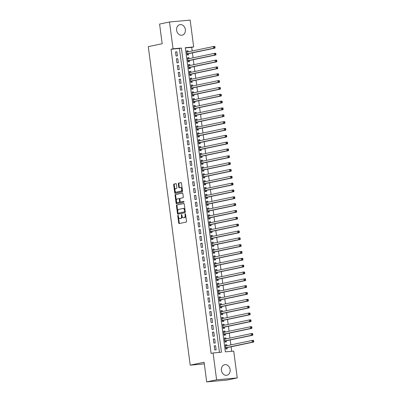 <?xml version="1.0" encoding="UTF-8"?>
<svg xmlns="http://www.w3.org/2000/svg" width="402" height="402" viewBox="0 0 402 402"><rect width="100%" height="100%" fill="white"/><g stroke="black" fill="none" stroke-linecap="round" stroke-linejoin="round"><path stroke-width="0.6" d="M177.975 215.306A0.472 0.276 -95.2 0 0 177.764 215.834L178.704 222.964A0.678 0.397 -95.2 0 0 179.156 223.557A0.678 0.397 -95.2 0 0 179.181 223.552L186.196 222.08A0.678 0.397 -95.2 0 0 186.498 221.326L185.558 214.196A0.472 0.276 -95.2 0 0 185.015 214.311L185.136 215.236A2.171 1.266 -95.2 0 1 184.171 217.643L183.588 217.768A2.171 1.266 -95.2 0 1 183.503 217.778A2.171 1.266 -95.2 0 1 182.056 215.879L181.935 214.959A0.472 0.276 -95.2 0 0 181.392 215.075L181.513 215.995A2.171 1.266 -95.2 0 1 180.548 218.407L179.965 218.527A2.171 1.266 -95.2 0 1 179.88 218.542A2.171 1.266 -95.2 0 1 178.433 216.643L178.312 215.718A0.472 0.276 -95.2 0 0 177.975 215.306M185.347 29.532A5.387 4.357 -101.9 0 1 182.106 35.2A5.387 4.357 -101.9 0 1 176.649 30.326A5.387 4.357 -101.9 0 1 179.89 24.658A5.387 4.357 -101.9 0 1 185.347 29.532M230.12 369.589A5.387 4.357 -101.9 0 1 226.874 375.257A5.387 4.357 -101.9 0 1 221.417 370.383A5.387 4.357 -101.9 0 1 224.663 364.714A5.387 4.357 -101.9 0 1 230.12 369.589M176.433 184.242A0.678 0.397 -95.2 0 0 175.981 183.649A0.678 0.397 -95.2 0 0 175.95 183.654L173.986 184.066A0.678 0.397 -95.2 0 0 173.684 184.819L174.724 192.739A0.678 0.397 -95.2 0 0 175.177 193.332A0.678 0.397 -95.2 0 0 175.202 193.327L182.217 191.854A0.678 0.397 -95.2 0 0 182.518 191.101L181.478 183.181A0.678 0.397 -95.2 0 0 181.026 182.588A0.678 0.397 -95.2 0 0 181 182.593L178.624 183.096A0.678 0.397 -95.2 0 0 178.322 183.845L178.769 187.237A0.678 0.397 -95.2 0 0 179.217 187.829A0.678 0.397 -95.2 0 0 179.247 187.824L180.423 187.578A1.814 1.06 -95.2 0 1 180.493 187.563A1.814 1.06 -95.2 0 1 181.709 189.211A1.814 1.06 -95.2 0 1 180.895 191.166L176.277 192.136A1.814 1.06 -95.2 0 1 176.207 192.146A1.814 1.06 -95.2 0 1 174.991 190.498A1.814 1.06 -95.2 0 1 175.805 188.548L176.573 188.382A0.678 0.397 -95.2 0 0 176.875 187.633L176.433 184.242M237.255 377.93L227.331 380.016L206.693 381.9L204.105 362.247L190.211 365.167L148.278 46.642L162.172 43.723L159.584 24.07L169.508 21.984L190.146 20.1L193.679 46.928L185.312 47.692L225.356 351.866L233.723 351.102L237.255 377.93L216.618 379.815L213.09 352.986L221.452 352.222L181.408 48.049L173.041 48.813L169.508 21.984M206.693 381.9L216.618 379.815M219.437 352.408L179.423 48.466L171.056 49.23L211.105 353.403L213.09 352.986M171.056 49.23L173.041 48.813M176.734 204.935A0.678 0.397 -95.2 0 0 176.433 205.688L177.473 213.603A0.678 0.397 -95.2 0 0 177.925 214.196A0.678 0.397 -95.2 0 0 177.95 214.191L184.965 212.718A0.678 0.397 -95.2 0 0 185.267 211.965L184.227 204.05A0.678 0.397 -95.2 0 0 183.774 203.457A0.678 0.397 -95.2 0 0 183.744 203.462L177.287 204.884A0.678 0.397 -95.2 0 0 176.991 205.638L177.774 211.613M182.548 193.055L175.915 194.452A0.678 0.397 -95.2 0 0 175.614 195.201L176.659 203.121L176.101 203.171L175.056 195.251A0.678 0.397 -95.2 0 1 175.357 194.503L182.372 193.025A0.678 0.397 -95.2 0 1 182.397 193.025A0.678 0.397 -95.2 0 1 182.85 193.618L183.297 197.005A0.678 0.397 -95.2 0 1 182.995 197.759L180.151 198.357A0.678 0.397 -95.2 0 0 179.85 199.106L180.146 201.357A0.678 0.397 -95.2 0 0 180.598 201.95A0.678 0.397 -95.2 0 0 180.624 201.945L183.583 201.322A0.472 0.276 -95.2 0 1 183.603 201.322L183.583 201.322M176.101 203.171A0.678 0.397 -95.2 0 0 176.548 203.764A0.678 0.397 -95.2 0 0 176.578 203.759L183.709 202.261A0.472 0.276 -95.2 0 0 183.603 201.322M188.191 51.828L188.056 50.793L186.684 51.079M188.056 50.793L186.659 50.918L187.201 55.019L188.593 54.893L188.437 53.697M189.091 58.662L188.955 57.627L187.583 57.913M188.955 57.627L187.558 57.752L188.101 61.853L189.493 61.727L189.337 60.531M189.99 65.496L189.855 64.461L188.483 64.752M189.855 64.461L188.458 64.591L189 68.692L190.392 68.561L190.236 67.365M190.89 72.33L190.754 71.295L189.382 71.586M190.754 71.295L189.362 71.425L189.9 75.526L191.292 75.4L191.136 74.204M191.789 79.169L191.653 78.134L190.282 78.42M191.653 78.134L190.262 78.259L190.799 82.36L192.196 82.234L192.035 81.038M192.689 86.003L192.553 84.968L191.181 85.254M192.553 84.968L191.161 85.093L191.699 89.194L193.096 89.068L192.935 87.872M193.588 92.837L193.452 91.802L192.081 92.093M193.452 91.802L192.061 91.932L192.598 96.033L193.995 95.902L193.834 94.706M194.488 99.676L194.352 98.641L192.98 98.927M194.352 98.641L192.96 98.766L193.498 102.867L194.895 102.741L194.734 101.545M195.392 106.51L195.251 105.475L193.88 105.761M195.251 105.475L193.859 105.6L194.397 109.701L195.794 109.575L195.638 108.379M196.292 113.344L196.156 112.309L194.779 112.595M196.156 112.309L194.759 112.434L195.297 116.54L196.694 116.409L196.538 115.213M197.191 120.178L197.055 119.143L195.679 119.434M197.055 119.143L195.658 119.273L196.201 123.374L197.593 123.243L197.437 122.047M198.091 127.017L197.955 125.982L196.578 126.268M197.955 125.982L196.558 126.107L197.101 130.208L198.493 130.082L198.337 128.886M198.99 133.851L198.854 132.816L197.482 133.102M198.854 132.816L197.457 132.941L198 137.042L199.392 136.916L199.236 135.72M199.889 140.685L199.754 139.65L198.382 139.941M199.754 139.65L198.357 139.775L198.9 143.881L200.291 143.75L200.136 142.554M200.789 147.519L200.653 146.484L199.281 146.775M200.653 146.484L199.256 146.614L199.799 150.715L201.191 150.589L201.035 149.393M201.688 154.358L201.553 153.323L200.181 153.609M201.553 153.323L200.161 153.448L200.698 157.549L202.09 157.423L201.935 156.227M202.588 161.192L202.452 160.157L201.08 160.443M202.452 160.157L201.06 160.282L201.598 164.383L202.995 164.257L202.834 163.061M203.487 168.026L203.352 166.991L201.98 167.282M203.352 166.991L201.96 167.121L202.497 171.222L203.894 171.091L203.734 169.895M204.387 174.86L204.251 173.825L202.879 174.116M204.251 173.825L202.859 173.955L203.397 178.056L204.794 177.93L204.633 176.734M205.286 181.699L205.151 180.664L203.779 180.95M205.151 180.664L203.759 180.789L204.296 184.89L205.693 184.764L205.533 183.568M206.191 188.533L206.05 187.498L204.678 187.784M206.05 187.498L204.658 187.623L205.196 191.729L206.593 191.598L206.437 190.402M207.09 195.367L206.955 194.332L205.578 194.623M206.955 194.332L205.558 194.462L206.095 198.563L207.492 198.432L207.337 197.236M207.99 202.206L207.854 201.171L206.477 201.457M207.854 201.171L206.457 201.296L207 205.397L208.392 205.271L208.236 204.075M208.889 209.04L208.754 208.005L207.377 208.291M208.754 208.005L207.357 208.13L207.899 212.231L209.291 212.105L209.135 210.909M209.789 215.874L209.653 214.839L208.281 215.13M209.653 214.839L208.256 214.964L208.799 219.07L210.191 218.939L210.035 217.743M210.688 222.708L210.553 221.673L209.181 221.964M210.553 221.673L209.156 221.803L209.698 225.904L211.09 225.778L210.934 224.582M211.588 229.547L211.452 228.512L210.08 228.798M211.452 228.512L210.055 228.637L210.598 232.738L211.99 232.612L211.834 231.416M212.487 236.381L212.351 235.346L210.98 235.632M212.351 235.346L210.96 235.471L211.497 239.572L212.889 239.446L212.733 238.25M213.387 243.215L213.251 242.18L211.879 242.471M213.251 242.18L211.859 242.311L212.397 246.411L213.794 246.28L213.633 245.084M214.286 250.049L214.15 249.014L212.779 249.305M214.15 249.014L212.758 249.145L213.296 253.245L214.693 253.119L214.532 251.923M215.186 256.888L215.05 255.853L213.678 256.139M215.05 255.853L213.658 255.979L214.196 260.079L215.593 259.953L215.432 258.757M216.085 263.722L215.949 262.687L214.578 262.973M215.949 262.687L214.557 262.813L215.095 266.918L216.492 266.787L216.331 265.591M216.99 270.556L216.849 269.521L215.477 269.812M216.849 269.521L215.457 269.652L215.995 273.752L217.392 273.621L217.236 272.425M217.889 277.395L217.753 276.36L216.376 276.646M217.753 276.36L216.356 276.486L216.894 280.586L218.291 280.46L218.135 279.264M218.788 284.229L218.653 283.194L217.276 283.48M218.653 283.194L217.256 283.32L217.799 287.42L219.19 287.294L219.035 286.098M219.688 291.063L219.552 290.028L218.175 290.314M219.552 290.028L218.155 290.154L218.698 294.259L220.09 294.128L219.934 292.932M220.587 297.897L220.452 296.862L219.08 297.153M220.452 296.862L219.055 296.993L219.598 301.093L220.989 300.967L220.834 299.766M221.487 304.736L221.351 303.701L219.979 303.987M221.351 303.701L219.954 303.827L220.497 307.927L221.889 307.801L221.733 306.605M222.386 311.57L222.251 310.535L220.879 310.821M222.251 310.535L220.854 310.661L221.396 314.761L222.788 314.635L222.633 313.439M223.286 318.404L223.15 317.369L221.778 317.66M223.15 317.369L221.758 317.5L222.296 321.6L223.688 321.469L223.532 320.273M224.185 325.238L224.05 324.203L222.678 324.494M224.05 324.203L222.658 324.334L223.195 328.434L224.592 328.308L224.432 327.112M225.085 332.077L224.949 331.042L223.577 331.328M224.949 331.042L223.557 331.168L224.095 335.268L225.492 335.142L225.331 333.946M225.984 338.911L225.849 337.876L224.477 338.162M225.849 337.876L224.457 338.002L224.994 342.102L226.391 341.976L226.231 340.78M214.201 345.856L214.743 349.956L216.135 349.83L215.598 345.73L214.201 345.856M213.301 339.022L213.839 343.122L215.236 342.996L214.698 338.896L213.301 339.022M212.402 332.188L212.939 336.288L214.336 336.162L213.794 332.057L212.402 332.188M211.502 325.349L212.04 329.454L213.437 329.323L212.894 325.223L211.502 325.349M210.603 318.515L211.14 322.615L212.537 322.489L211.995 318.389L210.603 318.515M209.703 311.681L210.241 315.781L211.638 315.655L211.095 311.555L209.703 311.681M208.804 304.847L209.341 308.947L210.738 308.816L210.196 304.716L208.804 304.847M207.904 298.008L208.442 302.113L209.834 301.982L209.296 297.882L207.904 298.008M207 291.174L207.543 295.274L208.934 295.148L208.397 291.048L207 291.174M206.1 284.34L206.643 288.44L208.035 288.314L207.497 284.209L206.1 284.34M205.201 277.506L205.744 281.606L207.136 281.475L206.598 277.375L205.201 277.506M204.301 270.667L204.844 274.767L206.236 274.641L205.698 270.541L204.301 270.667M203.402 263.833L203.945 267.933L205.337 267.807L204.799 263.707L203.402 263.833M202.502 256.999L203.045 261.099L204.437 260.973L203.899 256.868L202.502 256.999M201.603 250.16L202.141 254.265L203.538 254.134L202.995 250.034L201.603 250.16M200.704 243.326L201.241 247.426L202.638 247.3L202.095 243.2L200.704 243.326M199.804 236.492L200.342 240.592L201.739 240.466L201.196 236.366L199.804 236.492M198.905 229.658L199.442 233.758L200.839 233.627L200.296 229.527L198.905 229.658M198.005 222.819L198.543 226.924L199.94 226.793L199.397 222.693L198.005 222.819M197.106 215.985L197.643 220.085L199.035 219.959L198.498 215.859L197.106 215.985M196.201 209.151L196.744 213.251L198.136 213.125L197.598 209.02L196.201 209.151M195.302 202.317L195.844 206.417L197.236 206.286L196.699 202.186L195.302 202.317M194.402 195.478L194.945 199.578L196.337 199.452L195.799 195.352L194.402 195.478M193.503 188.644L194.045 192.744L195.437 192.618L194.9 188.518L193.503 188.644M192.603 181.81L193.146 185.91L194.538 185.784L194 181.679L192.603 181.81M191.704 174.97L192.246 179.076L193.638 178.945L193.101 174.845L191.704 174.97M190.804 168.136L191.342 172.237L192.739 172.111L192.196 168.011L190.804 168.136M189.905 161.302L190.442 165.403L191.839 165.277L191.297 161.177L189.905 161.302M189.005 154.468L189.543 158.569L190.94 158.438L190.397 154.338L189.005 154.468M188.106 147.629L188.644 151.735L190.04 151.604L189.498 147.504L188.106 147.629M187.206 140.795L187.744 144.896L189.141 144.77L188.598 140.67L187.206 140.795M186.307 133.961L186.845 138.062L188.236 137.936L187.699 133.836L186.307 133.961M185.402 127.127L185.945 131.228L187.337 131.097L186.799 126.997L185.402 127.127M184.503 120.288L185.046 124.389L186.438 124.263L185.9 120.163L184.503 120.288M183.603 113.454L184.146 117.555L185.538 117.429L185 113.329L183.603 113.454M182.704 106.62L183.247 110.721L184.639 110.595L184.101 106.49L182.704 106.62M181.804 99.786L182.347 103.887L183.739 103.756L183.201 99.656L181.804 99.786M180.905 92.947L181.448 97.048L182.84 96.922L182.302 92.822L180.905 92.947M180.006 86.113L180.543 90.214L181.94 90.088L181.397 85.988L180.006 86.113M179.106 79.279L179.644 83.38L181.041 83.254L180.498 79.149L179.106 79.279M178.207 72.44L178.744 76.546L180.141 76.415L179.599 72.315L178.207 72.44M177.307 65.606L177.845 69.707L179.242 69.581L178.699 65.481L177.307 65.606M176.408 58.772L176.945 62.873L178.342 62.747L177.8 58.647L176.408 58.772M177.438 55.908L176.9 51.808L175.508 51.938L176.046 56.039L177.438 55.908M231.708 351.288L231.115 346.78M230.869 344.911L230.215 339.946M229.969 338.072L229.316 333.107M229.07 331.238L228.416 326.273M228.17 324.404L227.517 319.439M227.271 317.57L226.612 312.605M226.366 310.731L225.713 305.766M225.467 303.897L224.813 298.932M224.567 297.063L223.914 292.098M223.668 290.229L223.015 285.259M222.768 283.39L222.115 278.425M221.869 276.556L221.216 271.591M220.969 269.722L220.316 264.757M220.07 262.888L219.417 257.918M219.17 256.049L218.517 251.084M218.271 249.215L217.618 244.25M217.371 242.381L216.718 237.416M216.472 235.542L215.814 230.577M215.567 228.708L214.914 223.743M214.668 221.874L214.015 216.909M213.769 215.04L213.115 210.07M212.869 208.201L212.216 203.236M211.97 201.367L211.316 196.402M211.07 194.533L210.417 189.568M210.171 187.699L209.517 182.729M209.271 180.86L208.618 175.895M208.372 174.026L207.718 169.061M207.472 167.192L206.819 162.227M206.573 160.353L205.919 155.388M205.673 153.519L205.015 148.554M204.769 146.685L204.115 141.72M203.869 139.851L203.216 134.886M202.97 133.012L202.317 128.047M202.07 126.178L201.417 121.213M201.171 119.344L200.518 114.379M200.271 112.51L199.618 107.54M199.372 105.671L198.719 100.706M198.472 98.837L197.819 93.872M197.573 92.003L196.92 87.038M196.673 85.164L196.02 80.199M195.774 78.33L195.121 73.365M194.875 71.496L194.216 66.531M193.97 64.662L193.317 59.697M193.071 57.823L192.417 52.858M192.171 50.989L191.694 47.346L185.342 47.923M226.884 345.745L226.748 344.71L225.356 344.841L225.894 348.941L227.291 348.81L227.13 347.614M190.211 365.167L204.322 363.88M191.694 47.346L193.679 46.928M179.423 48.466L181.408 48.049M226.748 344.71L225.376 345.001M215.598 345.73L214.221 346.016M214.698 338.896L213.321 339.182M213.794 332.057L212.422 332.348M212.894 325.223L211.522 325.509M211.995 318.389L210.623 318.675M211.095 311.555L209.723 311.841M210.196 304.716L208.824 305.007M209.296 297.882L207.924 298.168M208.397 291.048L207.025 291.334M207.497 284.209L206.125 284.5M206.598 277.375L205.226 277.666M205.698 270.541L204.322 270.827M204.799 263.707L203.422 263.993M203.899 256.868L202.523 257.159M202.995 250.034L201.623 250.325M202.095 243.2L200.724 243.486M201.196 236.366L199.824 236.652M200.296 229.527L198.925 229.818M199.397 222.693L198.025 222.979M198.498 215.859L197.126 216.145M197.598 209.02L196.226 209.311M196.699 202.186L195.327 202.477M195.799 195.352L194.427 195.638M194.9 188.518L193.523 188.804M194 181.679L192.623 181.97M193.101 174.845L191.724 175.136M192.196 168.011L190.824 168.297M191.297 161.177L189.925 161.463M190.397 154.338L189.025 154.629M189.498 147.504L188.126 147.79M188.598 140.67L187.226 140.956M187.699 133.836L186.327 134.122M186.799 126.997L185.428 127.288M185.9 120.163L184.528 120.449M185 113.329L183.629 113.615M184.101 106.49L182.724 106.781M183.201 99.656L181.825 99.947M182.302 92.822L180.925 93.108M181.397 85.988L180.026 86.274M180.498 79.149L179.126 79.44M179.599 72.315L178.227 72.601M178.699 65.481L177.327 65.767M177.8 58.647L176.428 58.933M176.9 51.808L175.528 52.099M180.347 218.492A2.171 1.266 -95.2 0 0 180.438 218.492A2.171 1.266 -95.2 0 0 180.523 218.477L179.965 218.527M182.081 216.025A2.171 1.266 -95.2 0 1 181.106 218.356L180.523 218.477M183.975 217.733A2.171 1.266 -95.2 0 0 184.061 217.728A2.171 1.266 -95.2 0 0 184.146 217.713L183.588 217.768M185.714 215.346A2.171 1.266 -95.2 0 1 184.729 217.593L184.146 217.713M178.458 216.804L179.262 222.914A0.678 0.397 -95.2 0 0 179.563 223.472M183.92 203.487L177.287 204.884M177.935 212.829L178.031 213.552A0.678 0.397 -95.2 0 0 178.332 214.11M177.92 212.753A0.472 0.276 -95.2 0 0 178.257 213.166L184.412 211.869A0.472 0.276 -95.2 0 0 184.624 211.341L184.498 210.372A2.171 1.266 -95.2 0 0 183.051 208.472A2.171 1.266 -95.2 0 0 182.965 208.487L178.759 209.372A2.171 1.266 -95.2 0 0 177.795 211.779L177.92 212.753M178.774 213.115A0.472 0.276 -95.2 0 0 178.815 213.11L178.257 213.166M185.186 211.372A0.472 0.276 -95.2 0 1 184.97 211.819L178.815 213.11M185.031 210.156A2.171 1.266 -95.2 0 0 183.608 208.422A2.171 1.266 -95.2 0 0 183.523 208.432M181.126 201.899A0.678 0.397 -95.2 0 0 181.156 201.899A0.678 0.397 -95.2 0 0 181.181 201.894L183.734 201.357M177.197 198.975A1.814 1.06 -95.2 0 0 176.388 200.93A1.814 1.06 -95.2 0 0 177.599 202.578A1.814 1.06 -95.2 0 0 177.669 202.563L179.297 202.221A0.678 0.397 -95.2 0 0 179.599 201.472L179.302 199.221A0.678 0.397 -95.2 0 0 178.855 198.628A0.678 0.397 -95.2 0 0 178.825 198.633L177.197 198.975M178.086 202.528A1.814 1.06 -95.2 0 0 178.156 202.523A1.814 1.06 -95.2 0 0 178.227 202.513L177.669 202.563M180.161 201.442A0.678 0.397 -95.2 0 1 179.855 202.171L178.227 202.513M179.845 199.085A0.678 0.397 -95.2 0 0 179.413 198.578A0.678 0.397 -95.2 0 0 179.382 198.583L178.88 198.628M176.659 203.121A0.678 0.397 -95.2 0 0 176.96 203.678M176.694 192.096A1.814 1.06 -95.2 0 0 176.764 192.096A1.814 1.06 -95.2 0 0 176.835 192.086L176.277 192.136M182.277 189.252A1.814 1.06 -95.2 0 1 181.453 191.116L176.835 192.086M182.237 188.95A1.814 1.06 -95.2 0 0 181.051 187.513A1.814 1.06 -95.2 0 0 180.98 187.523L180.568 187.563M181.176 182.624L179.181 183.041A0.678 0.397 -95.2 0 0 178.88 183.794L179.322 187.181A0.678 0.397 -95.2 0 0 179.629 187.744M175.021 190.709L175.282 192.689A0.678 0.397 -95.2 0 0 175.589 193.246M176.126 183.684L174.543 184.015A0.678 0.397 -95.2 0 0 174.242 184.769L174.986 190.407M226.261 345.876L225.447 345.519M225.849 348.584L226.673 347.765A0.688 0.402 84.8 0 1 226.813 347.685L253.692 342.037L252.3 342.162L252.074 340.454L225.512 346.037M225.738 347.745L252.3 342.162L253.722 341.454L253.632 340.77L253.074 340.821L253.165 341.504M253.074 340.821L252.074 340.454L253.471 340.328L253.632 340.77M253.722 341.454L253.692 342.037M225.361 339.042L224.547 338.685M224.949 341.745L225.773 340.926A0.688 0.402 84.8 0 1 225.914 340.846L252.793 335.203L251.401 335.328L251.175 333.62L224.612 339.198M224.839 340.906L251.401 335.328L252.823 334.62L252.732 333.936L252.175 333.987L252.265 334.67M252.175 333.987L251.175 333.62L252.567 333.494L252.732 333.936M252.823 334.62L252.793 335.203M224.457 332.208L223.643 331.846M224.05 334.911L224.874 334.092A0.688 0.402 84.8 0 1 225.014 334.012L251.893 328.364L250.501 328.494L250.275 326.786L223.713 332.364M223.939 334.072L250.501 328.494L251.923 327.781L251.833 327.097L251.275 327.153L251.366 327.836M251.275 327.153L250.275 326.786L251.667 326.655L251.833 327.097M251.923 327.781L251.893 328.364M223.557 325.374L222.743 325.012M223.15 328.077L223.974 327.258A0.688 0.402 84.8 0 1 224.115 327.178L250.994 321.53L249.602 321.655L249.376 319.947L222.814 325.53M223.04 327.238L249.602 321.655L251.024 320.947L250.933 320.263L250.376 320.314L250.466 320.997M250.376 320.314L249.376 319.947L250.768 319.821L250.933 320.263M251.024 320.947L250.994 321.53M222.658 318.535L221.844 318.178M222.251 321.243L223.075 320.424A0.688 0.402 84.8 0 1 223.216 320.344L250.094 314.696L248.697 314.821L248.476 313.113L221.914 318.696M222.14 320.404L248.697 314.821L250.124 314.113L250.034 313.429L249.476 313.48L249.567 314.163M249.476 313.48L248.476 313.113L249.868 312.987L250.034 313.429M250.124 314.113L250.094 314.696M221.758 311.701L220.944 311.339M221.351 314.404L222.175 313.585A0.688 0.402 84.8 0 1 222.316 313.505L249.195 307.862L247.798 307.987L247.577 306.279L221.015 311.857M221.241 313.565L247.798 307.987L249.225 307.279L249.134 306.595L248.577 306.646L248.667 307.329M248.577 306.646L247.577 306.279L248.969 306.153L249.134 306.595M249.225 307.279L249.195 307.862M220.859 304.867L220.045 304.505M220.447 307.57L221.276 306.751A0.688 0.402 84.8 0 1 221.417 306.671L248.295 301.023L246.898 301.153L246.677 299.445L220.115 305.023M220.336 306.731L246.898 301.153L248.325 300.44L248.235 299.756L247.677 299.807L247.768 300.49M247.677 299.807L246.677 299.445L248.069 299.314L248.235 299.756M248.325 300.44L248.295 301.023M219.959 298.033L219.145 297.671M219.547 300.736L220.371 299.917A0.688 0.402 84.8 0 1 220.517 299.837L247.396 294.189L245.999 294.314L245.773 292.606L219.216 298.189M219.437 299.897L245.999 294.314L247.426 293.606L247.336 292.922L246.778 292.973L246.868 293.656M246.778 292.973L245.773 292.606L247.17 292.48L247.336 292.922M247.426 293.606L247.396 294.189M219.06 291.194L218.246 290.837M218.648 293.902L219.472 293.083A0.688 0.402 84.8 0 1 219.618 292.998L246.496 287.355L245.099 287.48L244.873 285.772L218.316 291.349M218.537 293.063L245.099 287.48L246.526 286.772L246.436 286.088L245.878 286.139L245.969 286.822M245.878 286.139L244.873 285.772L246.27 285.646L246.436 286.088M246.526 286.772L246.496 287.355M218.16 284.36L217.346 283.998M217.748 287.063L218.572 286.244A0.688 0.402 84.8 0 1 218.713 286.164L245.597 280.521L244.2 280.646L243.974 278.938L217.412 284.515M217.638 286.224L244.2 280.646L245.627 279.938L245.537 279.249L244.979 279.305L245.069 279.988M244.979 279.305L243.974 278.938L245.371 278.807L245.537 279.249M245.627 279.938L245.597 280.521M217.261 277.526L216.447 277.164M216.849 280.229L217.673 279.41A0.688 0.402 84.8 0 1 217.814 279.33L244.692 273.682L243.3 273.812L243.074 272.104L216.512 277.681M216.738 279.39L243.3 273.812L244.723 273.099L244.637 272.415L244.079 272.466L244.17 273.149M244.079 272.466L243.074 272.104L244.471 271.973L244.637 272.415M244.723 273.099L244.692 273.682M216.361 270.687L215.547 270.33M215.949 273.395L216.773 272.576A0.688 0.402 84.8 0 1 216.914 272.496L243.793 266.848L242.401 266.973L242.175 265.265L215.613 270.847M215.839 272.556L242.401 266.973L243.823 266.265L243.738 265.581L243.18 265.632L243.265 266.315M243.18 265.632L242.175 265.265L243.572 265.139L243.738 265.581M243.823 266.265L243.793 266.848M215.462 263.853L214.648 263.496M215.05 266.556L215.874 265.737A0.688 0.402 84.8 0 1 216.015 265.657L242.893 260.014L241.501 260.139L241.275 258.431L214.713 264.008M214.939 265.717L241.501 260.139L242.924 259.431L242.833 258.747L242.275 258.798L242.366 259.481M242.275 258.798L241.275 258.431L242.672 258.305L242.833 258.747M242.924 259.431L242.893 260.014M214.562 257.019L213.748 256.657M214.15 259.722L214.975 258.903A0.688 0.402 84.8 0 1 215.115 258.823L241.994 253.175L240.602 253.305L240.376 251.597L213.814 257.174M214.04 258.883L240.602 253.305L242.024 252.592L241.934 251.908L241.376 251.964L241.466 252.647M241.376 251.964L240.376 251.597L241.768 251.466L241.934 251.908M242.024 252.592L241.994 253.175M213.658 250.185L212.849 249.823M213.251 252.888L214.075 252.069A0.688 0.402 84.8 0 1 214.216 251.989L241.094 246.341L239.703 246.466L239.476 244.758L212.914 250.34M213.14 252.049L239.703 246.466L241.125 245.758L241.034 245.074L240.476 245.125L240.567 245.808M240.476 245.125L239.476 244.758L240.868 244.632L241.034 245.074M241.125 245.758L241.094 246.341M212.758 243.346L211.944 242.989M212.351 246.054L213.176 245.235A0.688 0.402 84.8 0 1 213.316 245.155L240.195 239.507L238.803 239.632L238.577 237.924L212.015 243.506M212.241 245.215L238.803 239.632L240.225 238.924L240.135 238.24L239.577 238.291L239.667 238.974M239.577 238.291L238.577 237.924L239.969 237.798L240.135 238.24M240.225 238.924L240.195 239.507M211.859 236.512L211.045 236.15M211.452 239.215L212.276 238.396A0.688 0.402 84.8 0 1 212.417 238.316L239.296 232.673L237.899 232.798L237.677 231.09L211.115 236.667M211.341 238.376L237.899 232.798L239.326 232.09L239.235 231.406L238.677 231.457L238.768 232.14M238.677 231.457L237.677 231.09L239.069 230.964L239.235 231.406M239.326 232.09L239.296 232.673M210.96 229.678L210.145 229.316M210.553 232.381L211.377 231.562A0.688 0.402 84.8 0 1 211.517 231.482L238.396 225.834L236.999 225.964L236.778 224.256L210.216 229.833M210.442 231.542L236.999 225.964L238.426 225.251L238.336 224.567L237.778 224.617L237.868 225.301M237.778 224.617L236.778 224.256L238.17 224.125L238.336 224.567M238.426 225.251L238.396 225.834M210.06 222.844L209.246 222.482M209.648 225.547L210.477 224.728A0.688 0.402 84.8 0 1 210.618 224.648L237.497 219L236.1 219.125L235.879 217.417L209.316 222.999M209.537 224.708L236.1 219.125L237.527 218.417L237.436 217.733L236.878 217.783L236.969 218.467M236.878 217.783L235.879 217.417L237.27 217.291L237.436 217.733M237.527 218.417L237.497 219M209.161 216.005L208.347 215.648M208.749 218.713L209.573 217.894A0.688 0.402 84.8 0 1 209.718 217.814L236.597 212.166L235.2 212.291L234.974 210.583L208.417 216.16M208.638 217.874L235.2 212.291L236.627 211.583L236.537 210.899L235.979 210.949L236.069 211.633M235.979 210.949L234.974 210.583L236.371 210.457L236.537 210.899M236.627 211.583L236.597 212.166M208.261 209.171L207.447 208.809M207.849 211.874L208.673 211.055A0.688 0.402 84.8 0 1 208.819 210.975L235.698 205.332L234.301 205.457L234.075 203.749L207.517 209.326M207.739 211.035L234.301 205.457L235.728 204.749L235.637 204.065L235.08 204.115L235.17 204.799M235.08 204.115L234.075 203.749L235.471 203.618L235.637 204.065M235.728 204.749L235.698 205.332M207.362 202.337L206.548 201.975M206.95 205.04L207.774 204.221A0.688 0.402 84.8 0 1 207.914 204.141L234.798 198.493L233.401 198.623L233.175 196.915L206.613 202.492M206.839 204.201L233.401 198.623L234.828 197.91L234.738 197.226L234.18 197.276L234.271 197.96M234.18 197.276L233.175 196.915L234.572 196.784L234.738 197.226M234.828 197.91L234.798 198.493M206.462 195.503L205.648 195.141M206.05 198.206L206.874 197.387A0.688 0.402 84.8 0 1 207.015 197.307L233.894 191.659L232.502 191.784L232.276 190.076L205.713 195.658M205.94 197.367L232.502 191.784L233.929 191.076L233.838 190.392L233.281 190.442L233.371 191.126M233.281 190.442L232.276 190.076L233.673 189.95L233.838 190.392M233.929 191.076L233.894 191.659M205.563 188.664L204.749 188.307M205.151 191.367L205.975 190.548A0.688 0.402 84.8 0 1 206.115 190.468L232.994 184.825L231.602 184.95L231.376 183.242L204.814 188.819M205.04 190.528L231.602 184.95L233.024 184.242L232.939 183.558L232.381 183.608L232.467 184.292M232.381 183.608L231.376 183.242L232.773 183.116L232.939 183.558M233.024 184.242L232.994 184.825M204.663 181.83L203.849 181.468M204.251 184.533L205.075 183.714A0.688 0.402 84.8 0 1 205.216 183.634L232.095 177.985L230.703 178.116L230.477 176.408L203.914 181.985M204.141 183.694L230.703 178.116L232.125 177.403L232.034 176.719L231.477 176.774L231.567 177.458M231.477 176.774L230.477 176.408L231.874 176.277L232.034 176.719M232.125 177.403L232.095 177.985M203.764 174.996L202.95 174.634M203.352 177.699L204.176 176.88A0.688 0.402 84.8 0 1 204.316 176.8L231.195 171.151L229.803 171.282L229.577 169.569L203.015 175.151M203.241 176.86L229.803 171.282L231.225 170.569L231.135 169.885L230.577 169.935L230.668 170.619M230.577 169.935L229.577 169.569L230.969 169.443L231.135 169.885M231.225 170.569L231.195 171.151M202.859 168.157L202.05 167.8M202.452 170.865L203.276 170.046A0.688 0.402 84.8 0 1 203.417 169.966L230.296 164.317L228.904 164.443L228.678 162.735L202.116 168.317M202.342 170.026L228.904 164.443L230.326 163.735L230.235 163.051L229.678 163.101L229.768 163.785M229.678 163.101L228.678 162.735L230.07 162.609L230.235 163.051M230.326 163.735L230.296 164.317M201.96 161.323L201.146 160.961M201.553 164.026L202.377 163.207A0.688 0.402 84.8 0 1 202.518 163.127L229.396 157.483L228.004 157.609L227.778 155.901L201.216 161.478M201.442 163.187L228.004 157.609L229.426 156.901L229.336 156.217L228.778 156.267L228.869 156.951M228.778 156.267L227.778 155.901L229.17 155.775L229.336 156.217M229.426 156.901L229.396 157.483M201.06 154.489L200.246 154.127M200.653 157.192L201.477 156.373A0.688 0.402 84.8 0 1 201.618 156.293L228.497 150.644L227.1 150.775L226.879 149.067L200.317 154.644M200.543 156.353L227.1 150.775L228.527 150.062L228.436 149.378L227.879 149.428L227.969 150.117M227.879 149.428L226.879 149.067L228.271 148.936L228.436 149.378M228.527 150.062L228.497 150.644M200.161 147.655L199.347 147.293M199.754 150.358L200.578 149.539A0.688 0.402 84.8 0 1 200.719 149.459L227.597 143.81L226.2 143.936L225.979 142.228L199.417 147.81M199.643 149.519L226.2 143.936L227.627 143.228L227.537 142.544L226.979 142.594L227.07 143.278M226.979 142.594L225.979 142.228L227.371 142.102L227.537 142.544M227.627 143.228L227.597 143.81M199.261 140.816L198.447 140.459M198.849 143.524L199.678 142.705A0.688 0.402 84.8 0 1 199.819 142.625L226.698 136.976L225.301 137.102L225.08 135.394L198.518 140.976M198.739 142.685L225.301 137.102L226.728 136.394L226.638 135.71L226.08 135.76L226.17 136.444M226.08 135.76L225.08 135.394L226.472 135.268L226.638 135.71M226.728 136.394L226.698 136.976M198.362 133.982L197.548 133.62M197.95 136.685L198.774 135.866A0.688 0.402 84.8 0 1 198.92 135.786L225.798 130.142L224.401 130.268L224.175 128.56L197.618 134.137M197.839 135.846L224.401 130.268L225.829 129.56L225.738 128.876L225.18 128.926L225.271 129.61M225.18 128.926L224.175 128.56L225.572 128.434L225.738 128.876M225.829 129.56L225.798 130.142M197.462 127.148L196.648 126.786M197.05 129.851L197.874 129.032A0.688 0.402 84.8 0 1 198.02 128.952L224.899 123.303L223.502 123.434L223.276 121.726L196.719 127.303M196.94 129.012L223.502 123.434L224.929 122.721L224.839 122.037L224.281 122.087L224.371 122.771M224.281 122.087L223.276 121.726L224.673 121.595L224.839 122.037M224.929 122.721L224.899 123.303M196.563 120.314L195.749 119.952M196.151 123.017L196.975 122.198A0.688 0.402 84.8 0 1 197.116 122.118L223.999 116.469L222.602 116.595L222.376 114.887L195.814 120.469M196.04 122.178L222.602 116.595L224.03 115.887L223.939 115.203L223.381 115.253L223.472 115.937M223.381 115.253L222.376 114.887L223.773 114.761L223.939 115.203M224.03 115.887L223.999 116.469M195.663 113.475L194.849 113.118M195.251 116.178L196.075 115.359A0.688 0.402 84.8 0 1 196.216 115.279L223.095 109.635L221.703 109.761L221.477 108.053L194.915 113.63M195.141 115.344L221.703 109.761L223.13 109.053L223.04 108.369L222.482 108.419L222.572 109.103M222.482 108.419L221.477 108.053L222.874 107.927L223.04 108.369M223.13 109.053L223.095 109.635M194.764 106.641L193.95 106.279M194.352 109.344L195.176 108.525A0.688 0.402 84.8 0 1 195.317 108.445L222.195 102.796L220.804 102.927L220.577 101.219L194.015 106.796M194.241 108.505L220.804 102.927L222.226 102.214L222.14 101.53L221.582 101.585L221.668 102.269M221.582 101.585L220.577 101.219L221.974 101.088L222.14 101.53M222.226 102.214L222.195 102.796M193.864 99.807L193.05 99.445M193.452 102.51L194.277 101.691A0.688 0.402 84.8 0 1 194.417 101.611L221.296 95.962L219.904 96.093L219.678 94.38L193.116 99.962M193.342 101.671L219.904 96.093L221.326 95.38L221.236 94.696L220.678 94.746L220.768 95.43M220.678 94.746L219.678 94.38L221.075 94.254L221.236 94.696M221.326 95.38L221.296 95.962M192.965 92.968L192.151 92.611M192.553 95.676L193.377 94.857A0.688 0.402 84.8 0 1 193.518 94.777L220.396 89.128L219.005 89.254L218.778 87.546L192.216 93.128M192.442 94.837L219.005 89.254L220.427 88.546L220.336 87.862L219.778 87.912L219.869 88.596M219.778 87.912L218.778 87.546L220.17 87.42L220.336 87.862M220.427 88.546L220.396 89.128M192.061 86.134L191.251 85.777M191.653 88.837L192.478 88.018A0.688 0.402 84.8 0 1 192.618 87.937L219.497 82.294L218.105 82.42L217.879 80.712L191.317 86.289M191.543 87.998L218.105 82.42L219.527 81.712L219.437 81.028L218.879 81.078L218.969 81.762M218.879 81.078L217.879 80.712L219.271 80.586L219.437 81.028M219.527 81.712L219.497 82.294M191.161 79.3L190.347 78.938M190.754 82.003L191.578 81.184A0.688 0.402 84.8 0 1 191.719 81.103L218.598 75.455L217.206 75.586L216.979 73.878L190.417 79.455M190.643 81.164L217.206 75.586L218.628 74.872L218.537 74.189L217.979 74.244L218.07 74.928M217.979 74.244L216.979 73.878L218.371 73.747L218.537 74.189M218.628 74.872L218.598 75.455M190.262 72.466L189.448 72.104M189.855 75.169L190.679 74.35A0.688 0.402 84.8 0 1 190.819 74.269L217.698 68.621L216.301 68.747L216.08 67.039L189.518 72.621M189.744 74.33L216.301 68.747L217.728 68.038L217.638 67.355L217.08 67.405L217.17 68.089M217.08 67.405L216.08 67.039L217.472 66.913L217.638 67.355M217.728 68.038L217.698 68.621M189.362 65.626L188.548 65.27M188.955 68.335L189.779 67.516A0.688 0.402 84.8 0 1 189.92 67.435L216.799 61.787L215.402 61.913L215.181 60.205L188.618 65.787M188.845 67.496L215.402 61.913L216.829 61.204L216.738 60.521L216.181 60.571L216.271 61.255M216.181 60.571L215.181 60.205L216.572 60.079L216.738 60.521M216.829 61.204L216.799 61.787M188.463 58.792L187.649 58.431M188.051 61.496L188.88 60.677A0.688 0.402 84.8 0 1 189.02 60.596L215.899 54.953L214.502 55.079L214.281 53.371L187.719 58.948M187.94 60.657L214.502 55.079L215.929 54.37L215.839 53.687L215.281 53.737L215.371 54.421M215.281 53.737L214.281 53.371L215.673 53.245L215.839 53.687M215.929 54.37L215.899 54.953M187.563 51.959L186.749 51.597M187.151 54.662L187.975 53.843A0.688 0.402 84.8 0 1 188.121 53.762L215 48.114L213.603 48.245L213.377 46.537L186.819 52.114M187.041 53.823L213.603 48.245L215.03 47.531L214.939 46.848L214.382 46.898L214.472 47.582M214.382 46.898L213.377 46.537L214.774 46.406L214.939 46.848M215.03 47.531L215 48.114M178.322 215.784L177.764 215.834M185.568 214.261L185.015 214.311M181.945 215.025L181.392 215.075M181.106 218.356L180.548 218.407M182.066 215.944L181.513 215.995M184.729 217.593L184.171 217.643M185.689 215.186L185.136 215.236M179.262 222.914L178.704 222.964M178.031 213.552L177.473 213.603M176.991 205.638L176.433 205.688M184.97 211.819L184.412 211.869M185.176 211.291L184.624 211.341M185.051 210.321L184.498 210.372M175.614 195.201L175.056 195.251M175.915 194.452L175.357 194.503M181.181 201.894L180.624 201.945M179.855 202.171L179.297 202.221M180.156 201.417L179.599 201.472M179.86 199.171L179.302 199.221M181.453 191.116L180.895 191.166M179.322 187.181L178.769 187.237M178.88 183.794L178.322 183.845M179.181 183.041L178.624 183.096M175.282 192.689L174.724 192.739M174.242 184.769L173.684 184.819M174.543 184.015L173.986 184.066M226.673 347.765L225.753 347.846M226.813 347.685L225.743 347.78M225.773 340.926L224.854 341.012M225.914 340.846L224.844 340.946M224.874 334.092L223.954 334.178M225.014 334.012L223.944 334.112M223.974 327.258L223.05 327.344M224.115 327.178L223.045 327.273M223.075 320.424L222.15 320.505M223.216 320.344L222.145 320.439M222.175 313.585L221.251 313.671M222.316 313.505L221.246 313.605M221.276 306.751L220.351 306.837M221.417 306.671L220.341 306.766M220.371 299.917L219.452 300.003M220.517 299.837L219.442 299.932M219.472 293.083L218.552 293.164M219.618 292.998L218.542 293.098M218.572 286.244L217.653 286.33M218.713 286.164L217.643 286.264M217.673 279.41L216.753 279.496M217.814 279.33L216.743 279.425M216.773 272.576L215.854 272.656M216.914 272.496L215.844 272.591M215.874 265.737L214.954 265.822M216.015 265.657L214.944 265.757M214.975 258.903L214.055 258.988M215.115 258.823L214.045 258.923M214.075 252.069L213.155 252.154M214.216 251.989L213.145 252.084M213.176 245.235L212.251 245.315M213.316 245.155L212.246 245.25M212.276 238.396L211.351 238.481M212.417 238.316L211.346 238.416M211.377 231.562L210.452 231.647M211.517 231.482L210.447 231.582M210.477 224.728L209.553 224.813M210.618 224.648L209.542 224.743M209.573 217.894L208.653 217.974M209.718 217.814L208.643 217.909M208.673 211.055L207.754 211.14M208.819 210.975L207.744 211.075M207.774 204.221L206.854 204.306M207.914 204.141L206.844 204.236M206.874 197.387L205.955 197.467M207.015 197.307L205.945 197.402M205.975 190.548L205.055 190.633M206.115 190.468L205.045 190.568M205.075 183.714L204.156 183.799M205.216 183.634L204.146 183.734M204.176 176.88L203.256 176.965M204.316 176.8L203.246 176.895M203.276 170.046L202.357 170.126M203.417 169.966L202.347 170.061M202.377 163.207L201.452 163.292M202.518 163.127L201.447 163.227M201.477 156.373L200.553 156.458M201.618 156.293L200.548 156.393M200.578 149.539L199.653 149.624M200.719 149.459L199.648 149.554M199.678 142.705L198.754 142.785M199.819 142.625L198.744 142.72M198.774 135.866L197.854 135.951M198.92 135.786L197.844 135.886M197.874 129.032L196.955 129.117M198.02 128.952L196.945 129.047M196.975 122.198L196.055 122.278M197.116 122.118L196.045 122.213M196.075 115.359L195.156 115.444M196.216 115.279L195.146 115.379M195.176 108.525L194.256 108.61M195.317 108.445L194.246 108.545M194.277 101.691L193.357 101.776M194.417 101.611L193.347 101.706M193.377 94.857L192.457 94.937M193.518 94.777L192.447 94.872M192.478 88.018L191.558 88.103M192.618 87.937L191.548 88.038M191.578 81.184L190.654 81.269M191.719 81.103L190.648 81.204M190.679 74.35L189.754 74.435M190.819 74.269L189.749 74.365M189.779 67.516L188.855 67.596M189.92 67.435L188.85 67.531M188.88 60.677L187.955 60.762M189.02 60.596L187.945 60.697M187.975 53.843L187.056 53.928M188.121 53.762L187.046 53.858M180.438 218.492L179.88 218.542M184.061 217.728L183.503 217.778M178.795 213.115L178.237 213.166M183.608 208.422L183.051 208.472M181.156 201.899L180.598 201.95M178.156 202.523L177.599 202.578M179.413 198.578L178.855 198.628M176.764 192.096L176.207 192.146M181.051 187.513L180.493 187.563"/></g></svg>
